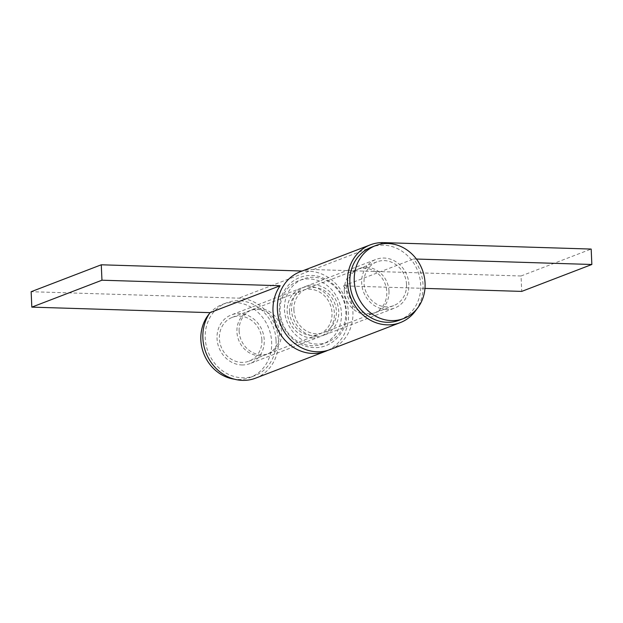 <?xml version="1.0" encoding="UTF-8"?>
<svg xmlns="http://www.w3.org/2000/svg" width="623" height="623" viewBox="0 0 623 623"><rect width="100%" height="100%" fill="white"/><g stroke="black" fill="none" stroke-linecap="round" stroke-linejoin="round"><path stroke-width="0.47" stroke-dasharray="3.12 2.34" d="M239.123 331.031A23.44 20.925 69 0 0 268.762 353.576A23.44 20.925 69 0 0 281.604 332.347A23.44 20.925 69 0 0 251.965 309.802A23.44 20.925 69 0 0 239.123 331.031M289.524 311.679A23.44 20.925 69 0 0 319.171 334.224A23.44 20.925 69 0 0 332.004 313.003A23.44 20.925 69 0 0 302.365 290.458A23.44 20.925 69 0 0 289.524 311.679M280.085 311.391A33.86 30.223 69 0 0 312.224 345.742A33.86 30.223 69 0 0 341.451 313.291A33.86 30.223 69 0 0 309.312 278.94A33.86 30.223 69 0 0 280.085 311.391M284.47 309.709A33.86 30.223 69 0 0 316.609 344.06A33.86 30.223 69 0 0 345.835 311.609A33.86 30.223 69 0 0 313.688 277.258A33.86 30.223 69 0 0 284.47 309.709M293.908 309.997A23.44 20.925 69 0 0 323.547 332.542A23.44 20.925 69 0 0 336.389 311.321A23.44 20.925 69 0 0 306.75 288.776A23.44 20.925 69 0 0 293.908 309.997M344.317 290.653A23.44 20.925 69 0 0 373.956 313.198A23.44 20.925 69 0 0 386.797 291.969A23.44 20.925 69 0 0 357.158 269.424A23.44 20.925 69 0 0 344.317 290.653M386.4 309.436A26.049 23.253 -111 0 1 362.259 287.6A26.049 23.253 -111 0 1 375.942 259.425A26.049 23.253 -111 0 1 384.157 258.047A26.049 23.253 -111 0 1 408.299 279.875A26.049 23.253 -111 0 1 394.616 308.058A26.049 23.253 -111 0 1 386.4 309.436M316.274 336.35A26.049 23.253 -111 0 1 292.125 314.522A26.049 23.253 -111 0 1 305.815 286.346A26.049 23.253 -111 0 1 314.031 284.968A26.049 23.253 -111 0 1 338.172 306.796A26.049 23.253 -111 0 1 324.482 334.972A26.049 23.253 -111 0 1 316.274 336.35M300.216 271.753A41.671 37.201 -111 0 1 313.353 269.549L521.046 275.989L521.724 291.4M424.964 288.402L343.507 285.879A41.671 37.201 -111 0 1 330.081 349.565M416.413 259.043L413.633 258.958A41.671 37.201 -111 0 1 416.678 309.179M343.507 285.879L413.633 258.958M521.046 275.989L591.18 249.068M241.763 364.953A26.049 23.253 69 0 0 249.971 363.575A26.049 23.253 69 0 0 263.661 335.4A26.049 23.253 69 0 0 239.512 313.564A26.049 23.253 69 0 0 231.304 314.942A26.049 23.253 69 0 0 217.614 343.125A26.049 23.253 69 0 0 241.763 364.953M311.889 338.032A26.049 23.253 69 0 0 320.097 336.654A26.049 23.253 69 0 0 333.788 308.478A26.049 23.253 69 0 0 309.647 286.65A26.049 23.253 69 0 0 301.431 288.028A26.049 23.253 69 0 0 287.74 316.204A26.049 23.253 69 0 0 311.889 338.032M327.862 350.328A41.671 37.201 69 0 0 347.315 304.881A41.671 37.201 69 0 0 308.969 271.231L302.124 271.021M255.57 378.169A41.671 37.201 69 0 0 277.476 333.079A41.671 37.201 69 0 0 238.843 298.152L31.15 291.712M399.281 320.214A39.07 34.872 69 0 0 420.681 284.836A39.07 34.872 69 0 0 371.277 247.269M406.523 284.399A23.44 20.925 69 0 0 376.876 261.855A23.44 20.925 69 0 0 364.034 283.083A23.44 20.925 69 0 0 393.681 305.62A23.44 20.925 69 0 0 406.523 284.399M388.986 291.128A23.44 20.925 69 0 0 359.346 268.583A23.44 20.925 69 0 0 346.505 289.812A23.44 20.925 69 0 0 376.144 312.357A23.44 20.925 69 0 0 388.986 291.128M209.242 313.821A39.07 34.872 -111 0 1 222.255 304.468A39.07 34.872 -111 0 1 271.659 342.043A39.07 34.872 -111 0 1 250.259 377.413A39.07 34.872 -111 0 1 234.326 379.173M276.044 340.36A39.07 34.872 -111 0 1 254.636 375.731A39.07 34.872 -111 0 1 205.24 338.164A39.07 34.872 -111 0 1 226.64 302.786A39.07 34.872 -111 0 1 276.044 340.36M261.878 339.917A23.44 20.925 -111 0 1 249.036 361.145A23.44 20.925 -111 0 1 219.397 338.601A23.44 20.925 -111 0 1 232.239 317.38A23.44 20.925 -111 0 1 261.878 339.917M279.408 333.188A23.44 20.925 -111 0 1 266.574 354.417A23.44 20.925 -111 0 1 236.927 331.872A23.44 20.925 -111 0 1 249.768 310.643A23.44 20.925 -111 0 1 279.408 333.188M313.353 269.549L383.488 242.627M308.969 271.231L238.843 298.152M268.762 353.576L319.171 334.224M346.606 312.061C348.047 331.685 331.693 349.262 312.995 347.502C295.364 346.762 279.727 329.52 279.314 310.939C278.995 300.652 282.164 291.938 288.815 284.797C292 281.526 295.691 279.081 299.904 277.453C306.594 274.961 313.447 274.774 320.456 276.892C336.202 282.873 344.916 294.593 346.606 312.061M323.547 332.542L373.956 313.198M306.75 288.776L357.158 269.424M251.965 309.802L302.365 290.458M305.815 286.346L375.942 259.425M324.482 334.972L394.616 308.058M320.097 336.654L249.971 363.575M301.431 288.028L231.304 314.942M376.876 261.855L359.346 268.583M393.681 305.62L376.144 312.357M250.259 377.413L254.636 375.731M249.036 361.145L266.574 354.417M232.239 317.38L249.768 310.643M222.255 304.468L226.64 302.786"/><path stroke-width="0.93" d="M416.678 309.179A41.671 37.201 -111 0 1 400.215 322.644L330.081 349.565A41.671 37.201 -111 0 1 316.943 351.769A41.671 37.201 -111 0 1 278.31 316.834A41.671 37.201 -111 0 1 300.216 271.753L370.342 244.831A41.671 37.201 -111 0 1 383.488 242.627L591.18 249.068L591.85 264.487L416.413 259.043M400.215 322.644A41.671 37.201 -111 0 1 387.07 324.848A41.671 37.201 -111 0 1 348.444 289.921A41.671 37.201 -111 0 1 370.342 244.831M591.85 264.487L521.724 291.4L424.964 288.402M302.124 271.021L101.276 264.791L101.954 280.21L280.163 285.731A41.671 37.201 69 0 0 277.508 329.084A41.671 37.201 69 0 0 312.559 353.451A41.671 37.201 69 0 0 325.704 351.247A41.671 37.201 69 0 0 327.862 350.328M101.276 264.791L31.15 291.712L31.82 307.131L210.037 312.653A41.671 37.201 69 0 0 207.373 356.006A41.671 37.201 69 0 0 242.433 380.373A41.671 37.201 69 0 0 255.57 378.169L325.704 351.247M280.163 285.731L210.037 312.653M101.954 280.21L31.82 307.131M425.065 283.154A39.07 34.872 69 0 0 375.661 245.587A39.07 34.872 69 0 0 354.261 280.957A39.07 34.872 69 0 0 403.665 318.532A39.07 34.872 69 0 0 425.065 283.154M375.661 245.587L371.277 247.269A39.07 34.872 69 0 0 349.877 282.64A39.07 34.872 69 0 0 399.281 320.214L403.665 318.532M234.326 379.173A39.07 34.872 -111 0 1 200.855 339.846A39.07 34.872 -111 0 1 209.242 313.821"/></g></svg>
